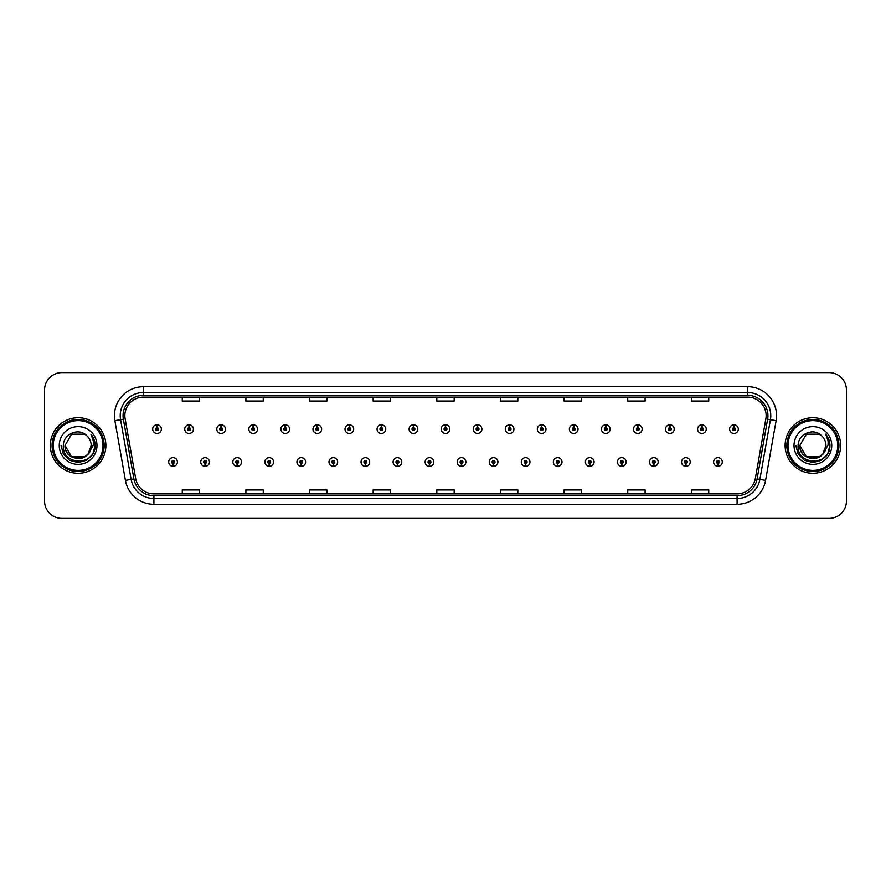 <?xml version="1.0" encoding="UTF-8"?>
<svg xmlns="http://www.w3.org/2000/svg" width="891" height="891" viewBox="0 0 891 891"><rect width="100%" height="100%" fill="white"/><g stroke="black" fill="none" stroke-linecap="round" stroke-linejoin="round"><path stroke-width="1.34" d="M205.041 463.431L204.919 466.327A4.344 4.344 0 0 0 205.298 466.327L205.164 463.431A1.448 1.448 0 0 0 206.545 461.995A1.448 1.448 0 0 0 205.108 460.547A1.448 1.448 0 0 0 203.66 461.995A1.448 1.448 0 0 0 205.041 463.431L205.075 462.563A0.579 0.579 0 0 1 204.529 461.995A0.579 0.579 0 0 1 205.108 461.415A0.579 0.579 0 0 1 205.687 461.995A0.579 0.579 0 0 1 205.13 462.563L205.164 463.431M237.095 463.431L236.973 466.327A4.344 4.344 0 0 0 237.351 466.327L237.218 463.431A1.448 1.448 0 0 0 238.599 461.995A1.448 1.448 0 0 0 237.162 460.547A1.448 1.448 0 0 0 235.714 461.995A1.448 1.448 0 0 0 237.095 463.431L237.129 462.563A0.579 0.579 0 0 1 236.583 461.995A0.579 0.579 0 0 1 237.162 461.415A0.579 0.579 0 0 1 237.73 461.995A0.579 0.579 0 0 1 237.184 462.563L237.218 463.431M269.149 463.431L269.015 466.327A4.344 4.344 0 0 0 269.394 466.327L269.271 463.431A1.448 1.448 0 0 0 270.652 461.995A1.448 1.448 0 0 0 269.205 460.547A1.448 1.448 0 0 0 267.768 461.995A1.448 1.448 0 0 0 269.149 463.431L269.182 462.563A0.579 0.579 0 0 1 268.625 461.995A0.579 0.579 0 0 1 269.205 461.415A0.579 0.579 0 0 1 269.784 461.995A0.579 0.579 0 0 1 269.238 462.563L269.271 463.431M301.203 463.431L301.069 466.327A4.344 4.344 0 0 0 301.448 466.327L301.325 463.431A1.448 1.448 0 0 0 302.706 461.995A1.448 1.448 0 0 0 301.258 460.547A1.448 1.448 0 0 0 299.81 461.995A1.448 1.448 0 0 0 301.203 463.431L301.236 462.563A0.579 0.579 0 0 1 300.679 461.995A0.579 0.579 0 0 1 301.258 461.415A0.579 0.579 0 0 1 301.837 461.995A0.579 0.579 0 0 1 301.292 462.563L301.325 463.431M333.256 463.431L333.123 466.327A4.344 4.344 0 0 0 333.501 466.327L333.379 463.431A1.448 1.448 0 0 0 334.76 461.995A1.448 1.448 0 0 0 333.312 460.547A1.448 1.448 0 0 0 331.864 461.995A1.448 1.448 0 0 0 333.256 463.431L333.29 462.563A0.579 0.579 0 0 1 332.733 461.995A0.579 0.579 0 0 1 333.312 461.415A0.579 0.579 0 0 1 333.891 461.995A0.579 0.579 0 0 1 333.345 462.563L333.379 463.431M365.31 463.431L365.176 466.327A4.344 4.344 0 0 0 365.555 466.327L365.433 463.431A1.448 1.448 0 0 0 366.814 461.995A1.448 1.448 0 0 0 365.366 460.547A1.448 1.448 0 0 0 363.918 461.995A1.448 1.448 0 0 0 365.31 463.431L365.343 462.563A0.579 0.579 0 0 1 364.787 461.995A0.579 0.579 0 0 1 365.366 461.415A0.579 0.579 0 0 1 365.945 461.995A0.579 0.579 0 0 1 365.388 462.563L365.433 463.431M397.353 463.431L397.23 466.327A4.344 4.344 0 0 0 397.609 466.327L397.486 463.431A1.448 1.448 0 0 0 398.867 461.995A1.448 1.448 0 0 0 397.419 460.547A1.448 1.448 0 0 0 395.972 461.995A1.448 1.448 0 0 0 397.353 463.431L397.397 462.563A0.579 0.579 0 0 1 396.84 461.995A0.579 0.579 0 0 1 397.419 461.415A0.579 0.579 0 0 1 397.999 461.995A0.579 0.579 0 0 1 397.442 462.563L397.486 463.431M429.406 463.431L429.284 466.327A4.344 4.344 0 0 0 429.662 466.327L429.54 463.431A1.448 1.448 0 0 0 430.921 461.995A1.448 1.448 0 0 0 429.473 460.547A1.448 1.448 0 0 0 428.025 461.995A1.448 1.448 0 0 0 429.406 463.431L429.451 462.563A0.579 0.579 0 0 1 428.894 461.995A0.579 0.579 0 0 1 429.473 461.415A0.579 0.579 0 0 1 430.052 461.995A0.579 0.579 0 0 1 429.495 462.563L429.54 463.431M461.46 463.431L461.338 466.327A4.344 4.344 0 0 0 461.716 466.327L461.594 463.431A1.448 1.448 0 0 0 462.975 461.995A1.448 1.448 0 0 0 461.527 460.547A1.448 1.448 0 0 0 460.079 461.995A1.448 1.448 0 0 0 461.46 463.431L461.505 462.563A0.579 0.579 0 0 1 460.948 461.995A0.579 0.579 0 0 1 461.527 461.415A0.579 0.579 0 0 1 462.106 461.995A0.579 0.579 0 0 1 461.549 462.563L461.594 463.431M493.514 463.431L493.391 466.327A4.344 4.344 0 0 0 493.77 466.327L493.647 463.431A1.448 1.448 0 0 0 495.028 461.995A1.448 1.448 0 0 0 493.581 460.547A1.448 1.448 0 0 0 492.133 461.995A1.448 1.448 0 0 0 493.514 463.431L493.558 462.563A0.579 0.579 0 0 1 493.001 461.995A0.579 0.579 0 0 1 493.581 461.415A0.579 0.579 0 0 1 494.16 461.995A0.579 0.579 0 0 1 493.603 462.563L493.647 463.431M525.567 463.431L525.445 466.327A4.344 4.344 0 0 0 525.824 466.327L525.69 463.431A1.448 1.448 0 0 0 527.082 461.995A1.448 1.448 0 0 0 525.634 460.547A1.448 1.448 0 0 0 524.186 461.995A1.448 1.448 0 0 0 525.567 463.431L525.612 462.563A0.579 0.579 0 0 1 525.055 461.995A0.579 0.579 0 0 1 525.634 461.415A0.579 0.579 0 0 1 526.213 461.995A0.579 0.579 0 0 1 525.657 462.563L525.69 463.431M557.621 463.431L557.499 466.327A4.344 4.344 0 0 0 557.877 466.327L557.744 463.431A1.448 1.448 0 0 0 559.136 461.995A1.448 1.448 0 0 0 557.688 460.547A1.448 1.448 0 0 0 556.24 461.995A1.448 1.448 0 0 0 557.621 463.431L557.655 462.563A0.579 0.579 0 0 1 557.109 461.995A0.579 0.579 0 0 1 557.688 461.415A0.579 0.579 0 0 1 558.267 461.995A0.579 0.579 0 0 1 557.71 462.563L557.744 463.431M589.675 463.431L589.552 466.327A4.344 4.344 0 0 0 589.931 466.327L589.797 463.431A1.448 1.448 0 0 0 591.19 461.995A1.448 1.448 0 0 0 589.742 460.547A1.448 1.448 0 0 0 588.294 461.995A1.448 1.448 0 0 0 589.675 463.431L589.708 462.563A0.579 0.579 0 0 1 589.163 461.995A0.579 0.579 0 0 1 589.742 461.415A0.579 0.579 0 0 1 590.321 461.995A0.579 0.579 0 0 1 589.764 462.563L589.797 463.431M621.729 463.431L621.606 466.327A4.344 4.344 0 0 0 621.985 466.327L621.851 463.431A1.448 1.448 0 0 0 623.232 461.995A1.448 1.448 0 0 0 621.795 460.547A1.448 1.448 0 0 0 620.348 461.995A1.448 1.448 0 0 0 621.729 463.431L621.762 462.563A0.579 0.579 0 0 1 621.216 461.995A0.579 0.579 0 0 1 621.795 461.415A0.579 0.579 0 0 1 622.375 461.995A0.579 0.579 0 0 1 621.818 462.563L621.851 463.431M653.782 463.431L653.649 466.327A4.344 4.344 0 0 0 654.027 466.327L653.905 463.431A1.448 1.448 0 0 0 655.286 461.995A1.448 1.448 0 0 0 653.838 460.547A1.448 1.448 0 0 0 652.401 461.995A1.448 1.448 0 0 0 653.782 463.431L653.816 462.563A0.579 0.579 0 0 1 653.27 461.995A0.579 0.579 0 0 1 653.838 461.415A0.579 0.579 0 0 1 654.417 461.995A0.579 0.579 0 0 1 653.871 462.563L653.905 463.431M685.836 463.431L685.702 466.327A4.344 4.344 0 0 0 686.081 466.327L685.959 463.431A1.448 1.448 0 0 0 687.34 461.995A1.448 1.448 0 0 0 685.892 460.547A1.448 1.448 0 0 0 684.455 461.995A1.448 1.448 0 0 0 685.836 463.431L685.87 462.563A0.579 0.579 0 0 1 685.313 461.995A0.579 0.579 0 0 1 685.892 461.415A0.579 0.579 0 0 1 686.471 461.995A0.579 0.579 0 0 1 685.925 462.563L685.959 463.431M717.89 463.431L717.756 466.327A4.344 4.344 0 0 0 718.135 466.327L718.012 463.431A1.448 1.448 0 0 0 719.393 461.995A1.448 1.448 0 0 0 717.946 460.547A1.448 1.448 0 0 0 716.498 461.995A1.448 1.448 0 0 0 717.89 463.431L717.923 462.563A0.579 0.579 0 0 1 717.366 461.995A0.579 0.579 0 0 1 717.946 461.415A0.579 0.579 0 0 1 718.525 461.995A0.579 0.579 0 0 1 717.979 462.563L718.012 463.431M172.988 463.431L172.865 466.327A4.344 4.344 0 0 0 173.244 466.327L173.11 463.431A1.448 1.448 0 0 0 174.502 461.995A1.448 1.448 0 0 0 173.054 460.547A1.448 1.448 0 0 0 171.607 461.995A1.448 1.448 0 0 0 172.988 463.431L173.021 462.563A0.579 0.579 0 0 1 172.475 461.995A0.579 0.579 0 0 1 173.054 461.415A0.579 0.579 0 0 1 173.634 461.995A0.579 0.579 0 0 1 173.077 462.563L173.11 463.431M189.137 427.68L189.271 424.795A4.344 4.344 0 0 0 188.892 424.795L189.015 427.68A1.448 1.448 0 0 0 187.633 429.128A1.448 1.448 0 0 0 189.081 430.576A1.448 1.448 0 0 0 190.518 429.128A1.448 1.448 0 0 0 189.137 427.68L189.104 428.549A0.579 0.579 0 0 1 189.66 429.128A0.579 0.579 0 0 1 189.081 429.707A0.579 0.579 0 0 1 188.502 429.128A0.579 0.579 0 0 1 189.048 428.549L189.015 427.68M221.191 427.68L221.324 424.795A4.344 4.344 0 0 0 220.946 424.795L221.068 427.68A1.448 1.448 0 0 0 219.687 429.128A1.448 1.448 0 0 0 221.135 430.576A1.448 1.448 0 0 0 222.572 429.128A1.448 1.448 0 0 0 221.191 427.68L221.157 428.549A0.579 0.579 0 0 1 221.703 429.128A0.579 0.579 0 0 1 221.135 429.707A0.579 0.579 0 0 1 220.556 429.128A0.579 0.579 0 0 1 221.102 428.549L221.068 427.68M253.244 427.68L253.367 424.795A4.344 4.344 0 0 0 252.988 424.795L253.122 427.68A1.448 1.448 0 0 0 251.741 429.128A1.448 1.448 0 0 0 253.178 430.576A1.448 1.448 0 0 0 254.626 429.128A1.448 1.448 0 0 0 253.244 427.68L253.211 428.549A0.579 0.579 0 0 1 253.757 429.128A0.579 0.579 0 0 1 253.178 429.707A0.579 0.579 0 0 1 252.61 429.128A0.579 0.579 0 0 1 253.155 428.549L253.122 427.68M285.298 427.68L285.421 424.795A4.344 4.344 0 0 0 285.042 424.795L285.176 427.68A1.448 1.448 0 0 0 283.795 429.128A1.448 1.448 0 0 0 285.231 430.576A1.448 1.448 0 0 0 286.679 429.128A1.448 1.448 0 0 0 285.298 427.68L285.265 428.549A0.579 0.579 0 0 1 285.811 429.128A0.579 0.579 0 0 1 285.231 429.707A0.579 0.579 0 0 1 284.652 429.128A0.579 0.579 0 0 1 285.209 428.549L285.176 427.68M317.352 427.68L317.474 424.795A4.344 4.344 0 0 0 317.096 424.795L317.229 427.68A1.448 1.448 0 0 0 315.837 429.128A1.448 1.448 0 0 0 317.285 430.576A1.448 1.448 0 0 0 318.733 429.128A1.448 1.448 0 0 0 317.352 427.68L317.319 428.549A0.579 0.579 0 0 1 317.864 429.128A0.579 0.579 0 0 1 317.285 429.707A0.579 0.579 0 0 1 316.706 429.128A0.579 0.579 0 0 1 317.263 428.549L317.229 427.68M349.406 427.68L349.528 424.795A4.344 4.344 0 0 0 349.149 424.795L349.283 427.68A1.448 1.448 0 0 0 347.891 429.128A1.448 1.448 0 0 0 349.339 430.576A1.448 1.448 0 0 0 350.787 429.128A1.448 1.448 0 0 0 349.406 427.68L349.361 428.549A0.579 0.579 0 0 1 349.918 429.128A0.579 0.579 0 0 1 349.339 429.707A0.579 0.579 0 0 1 348.76 429.128A0.579 0.579 0 0 1 349.317 428.549L349.283 427.68M381.459 427.68L381.582 424.795A4.344 4.344 0 0 0 381.203 424.795L381.326 427.68A1.448 1.448 0 0 0 379.945 429.128A1.448 1.448 0 0 0 381.393 430.576A1.448 1.448 0 0 0 382.84 429.128A1.448 1.448 0 0 0 381.459 427.68L381.415 428.549A0.579 0.579 0 0 1 381.972 429.128A0.579 0.579 0 0 1 381.393 429.707A0.579 0.579 0 0 1 380.813 429.128A0.579 0.579 0 0 1 381.37 428.549L381.326 427.68M413.513 427.68L413.636 424.795A4.344 4.344 0 0 0 413.257 424.795L413.379 427.68A1.448 1.448 0 0 0 411.998 429.128A1.448 1.448 0 0 0 413.446 430.576A1.448 1.448 0 0 0 414.894 429.128A1.448 1.448 0 0 0 413.513 427.68L413.469 428.549A0.579 0.579 0 0 1 414.025 429.128A0.579 0.579 0 0 1 413.446 429.707A0.579 0.579 0 0 1 412.867 429.128A0.579 0.579 0 0 1 413.424 428.549L413.379 427.68M445.567 427.68L445.689 424.795A4.344 4.344 0 0 0 445.311 424.795L445.433 427.68A1.448 1.448 0 0 0 444.052 429.128A1.448 1.448 0 0 0 445.5 430.576A1.448 1.448 0 0 0 446.948 429.128A1.448 1.448 0 0 0 445.567 427.68L445.522 428.549A0.579 0.579 0 0 1 446.079 429.128A0.579 0.579 0 0 1 445.5 429.707A0.579 0.579 0 0 1 444.921 429.128A0.579 0.579 0 0 1 445.478 428.549L445.433 427.68M477.621 427.68L477.743 424.795A4.344 4.344 0 0 0 477.364 424.795L477.487 427.68A1.448 1.448 0 0 0 476.106 429.128A1.448 1.448 0 0 0 477.554 430.576A1.448 1.448 0 0 0 479.002 429.128A1.448 1.448 0 0 0 477.621 427.68L477.576 428.549A0.579 0.579 0 0 1 478.133 429.128A0.579 0.579 0 0 1 477.554 429.707A0.579 0.579 0 0 1 476.975 429.128A0.579 0.579 0 0 1 477.531 428.549L477.487 427.68M509.674 427.68L509.797 424.795A4.344 4.344 0 0 0 509.418 424.795L509.541 427.68A1.448 1.448 0 0 0 508.16 429.128A1.448 1.448 0 0 0 509.607 430.576A1.448 1.448 0 0 0 511.055 429.128A1.448 1.448 0 0 0 509.674 427.68L509.63 428.549A0.579 0.579 0 0 1 510.187 429.128A0.579 0.579 0 0 1 509.607 429.707A0.579 0.579 0 0 1 509.028 429.128A0.579 0.579 0 0 1 509.585 428.549L509.541 427.68M541.717 427.68L541.851 424.795A4.344 4.344 0 0 0 541.472 424.795L541.594 427.68A1.448 1.448 0 0 0 540.213 429.128A1.448 1.448 0 0 0 541.661 430.576A1.448 1.448 0 0 0 543.109 429.128A1.448 1.448 0 0 0 541.717 427.68L541.683 428.549A0.579 0.579 0 0 1 542.24 429.128A0.579 0.579 0 0 1 541.661 429.707A0.579 0.579 0 0 1 541.082 429.128A0.579 0.579 0 0 1 541.639 428.549L541.594 427.68M573.771 427.68L573.904 424.795A4.344 4.344 0 0 0 573.526 424.795L573.648 427.68A1.448 1.448 0 0 0 572.267 429.128A1.448 1.448 0 0 0 573.715 430.576A1.448 1.448 0 0 0 575.163 429.128A1.448 1.448 0 0 0 573.771 427.68L573.737 428.549A0.579 0.579 0 0 1 574.294 429.128A0.579 0.579 0 0 1 573.715 429.707A0.579 0.579 0 0 1 573.136 429.128A0.579 0.579 0 0 1 573.681 428.549L573.648 427.68M605.824 427.68L605.958 424.795A4.344 4.344 0 0 0 605.579 424.795L605.702 427.68A1.448 1.448 0 0 0 604.321 429.128A1.448 1.448 0 0 0 605.769 430.576A1.448 1.448 0 0 0 607.205 429.128A1.448 1.448 0 0 0 605.824 427.68L605.791 428.549A0.579 0.579 0 0 1 606.348 429.128A0.579 0.579 0 0 1 605.769 429.707A0.579 0.579 0 0 1 605.189 429.128A0.579 0.579 0 0 1 605.735 428.549L605.702 427.68M637.878 427.68L638.012 424.795A4.344 4.344 0 0 0 637.633 424.795L637.756 427.68A1.448 1.448 0 0 0 636.374 429.128A1.448 1.448 0 0 0 637.822 430.576A1.448 1.448 0 0 0 639.259 429.128A1.448 1.448 0 0 0 637.878 427.68L637.845 428.549A0.579 0.579 0 0 1 638.39 429.128A0.579 0.579 0 0 1 637.822 429.707A0.579 0.579 0 0 1 637.243 429.128A0.579 0.579 0 0 1 637.789 428.549L637.756 427.68M669.932 427.68L670.054 424.795A4.344 4.344 0 0 0 669.676 424.795L669.809 427.68A1.448 1.448 0 0 0 668.428 429.128A1.448 1.448 0 0 0 669.865 430.576A1.448 1.448 0 0 0 671.313 429.128A1.448 1.448 0 0 0 669.932 427.68L669.898 428.549A0.579 0.579 0 0 1 670.444 429.128A0.579 0.579 0 0 1 669.865 429.707A0.579 0.579 0 0 1 669.297 429.128A0.579 0.579 0 0 1 669.843 428.549L669.809 427.68M701.985 427.68L702.108 424.795A4.344 4.344 0 0 0 701.729 424.795L701.863 427.68A1.448 1.448 0 0 0 700.482 429.128A1.448 1.448 0 0 0 701.919 430.576A1.448 1.448 0 0 0 703.367 429.128A1.448 1.448 0 0 0 701.985 427.68L701.952 428.549A0.579 0.579 0 0 1 702.498 429.128A0.579 0.579 0 0 1 701.919 429.707A0.579 0.579 0 0 1 701.34 429.128A0.579 0.579 0 0 1 701.896 428.549L701.863 427.68M734.039 427.68L734.162 424.795A4.344 4.344 0 0 0 733.783 424.795L733.917 427.68A1.448 1.448 0 0 0 732.525 429.128A1.448 1.448 0 0 0 733.972 430.576A1.448 1.448 0 0 0 735.42 429.128A1.448 1.448 0 0 0 734.039 427.68L734.006 428.549A0.579 0.579 0 0 1 734.552 429.128A0.579 0.579 0 0 1 733.972 429.707A0.579 0.579 0 0 1 733.393 429.128A0.579 0.579 0 0 1 733.95 428.549L733.917 427.68M157.083 427.68L157.217 424.795A4.344 4.344 0 0 0 156.838 424.795L156.961 427.68A1.448 1.448 0 0 0 155.58 429.128A1.448 1.448 0 0 0 157.028 430.576A1.448 1.448 0 0 0 158.475 429.128A1.448 1.448 0 0 0 157.083 427.68L157.05 428.549A0.579 0.579 0 0 1 157.607 429.128A0.579 0.579 0 0 1 157.028 429.707A0.579 0.579 0 0 1 156.448 429.128A0.579 0.579 0 0 1 156.994 428.549L156.961 427.68M50.33 445.5A27.777 27.777 0 0 0 78.107 473.277A27.777 27.777 0 0 0 105.873 445.5A27.777 27.777 0 0 0 78.107 417.723A27.777 27.777 0 0 0 50.33 445.5A27.777 27.777 0 0 0 78.107 473.277A27.777 27.777 0 0 0 105.873 445.5A27.777 27.777 0 0 0 78.107 417.723A27.777 27.777 0 0 0 50.33 445.5M785.127 445.5A27.777 27.777 0 0 0 812.893 473.277A27.777 27.777 0 0 0 840.67 445.5A27.777 27.777 0 0 0 812.893 417.723A27.777 27.777 0 0 0 785.127 445.5A27.777 27.777 0 0 0 812.893 473.277A27.777 27.777 0 0 0 840.67 445.5A27.777 27.777 0 0 0 812.893 417.723A27.777 27.777 0 0 0 785.127 445.5M124.851 415.64A18.511 18.511 0 0 1 143.373 397.13L747.627 397.13A18.511 18.511 0 0 1 765.859 418.859L755.334 478.567A18.511 18.511 0 0 1 737.102 493.87L153.898 493.87A18.511 18.511 0 0 1 135.666 478.567L125.141 418.859A18.511 18.511 0 0 1 124.851 415.64M123.058 415.64A20.315 20.315 0 0 0 123.37 419.171L133.895 478.879A20.315 20.315 0 0 0 153.898 495.663L737.102 495.663A20.315 20.315 0 0 0 757.105 478.879L767.63 419.171A20.315 20.315 0 0 0 747.627 395.337L143.373 395.337A20.315 20.315 0 0 0 123.058 415.64M114.883 420.675A28.924 28.924 0 0 1 143.373 386.716L747.627 386.716A28.924 28.924 0 0 1 776.117 420.675L765.592 480.383A28.924 28.924 0 0 1 737.102 504.284L153.898 504.284A28.924 28.924 0 0 1 125.408 480.383L114.883 420.675L120.575 419.661A23.144 23.144 0 0 1 143.373 392.508L747.627 392.508A23.144 23.144 0 0 1 770.425 419.661L759.889 479.369A23.144 23.144 0 0 1 737.102 498.492L153.898 498.492A23.144 23.144 0 0 1 131.111 479.369L120.575 419.661A23.144 23.144 0 0 1 120.229 415.64M846.45 389.957A17.352 17.352 0 0 0 829.098 372.605L61.902 372.605A17.352 17.352 0 0 0 44.55 389.957L44.55 501.043A17.352 17.352 0 0 0 61.902 518.395L829.098 518.395A17.352 17.352 0 0 0 846.45 501.043L846.45 389.957L846.45 501.043M436.824 397.13L436.824 401.05L454.176 401.05L454.176 397.13M373.173 397.13L373.173 401.05L390.536 401.05L390.536 397.13M309.533 397.13L309.533 401.05L326.897 401.05L326.897 397.13M245.894 397.13L245.894 401.05L263.246 401.05L263.246 397.13M182.254 397.13L182.254 401.05L199.606 401.05L199.606 397.13M500.464 397.13L500.464 401.05L517.827 401.05L517.827 397.13M564.103 397.13L564.103 401.05L581.467 401.05L581.467 397.13M627.754 397.13L627.754 401.05L645.106 401.05L645.106 397.13M691.394 397.13L691.394 401.05L708.746 401.05L708.746 397.13M454.176 493.87L454.176 489.95L436.824 489.95L436.824 493.87M390.536 493.87L390.536 489.95L373.173 489.95L373.173 493.87M326.897 493.87L326.897 489.95L309.533 489.95L309.533 493.87M263.246 493.87L263.246 489.95L245.894 489.95L245.894 493.87M199.606 493.87L199.606 489.95L182.254 489.95L182.254 493.87M517.827 493.87L517.827 489.95L500.464 489.95L500.464 493.87M581.467 493.87L581.467 489.95L564.103 489.95L564.103 493.87M645.106 493.87L645.106 489.95L627.754 489.95L627.754 493.87M708.746 493.87L708.746 489.95L691.394 489.95L691.394 493.87M44.55 389.957L44.55 501.043M829.098 372.605L61.902 372.605M61.902 518.395L829.098 518.395M161.36 429.128A4.344 4.344 0 0 0 157.217 424.795A4.344 4.344 0 0 1 161.36 429.128A4.344 4.344 0 0 1 157.028 433.46A4.344 4.344 0 0 1 152.684 429.128A4.344 4.344 0 0 1 156.838 424.795M168.711 461.995A4.344 4.344 0 0 0 172.865 466.327A4.344 4.344 0 0 1 168.711 461.995A4.344 4.344 0 0 1 173.054 457.651A4.344 4.344 0 0 1 177.387 461.995A4.344 4.344 0 0 1 173.244 466.327M193.414 429.128A4.344 4.344 0 0 0 189.271 424.795A4.344 4.344 0 0 1 193.414 429.128A4.344 4.344 0 0 1 189.081 433.46A4.344 4.344 0 0 1 184.738 429.128A4.344 4.344 0 0 1 188.892 424.795M225.468 429.128A4.344 4.344 0 0 0 221.324 424.795A4.344 4.344 0 0 1 225.468 429.128A4.344 4.344 0 0 1 221.135 433.46A4.344 4.344 0 0 1 216.791 429.128A4.344 4.344 0 0 1 220.946 424.795M257.521 429.128A4.344 4.344 0 0 0 253.367 424.795A4.344 4.344 0 0 1 257.521 429.128A4.344 4.344 0 0 1 253.178 433.46A4.344 4.344 0 0 1 248.845 429.128A4.344 4.344 0 0 1 252.988 424.795M289.575 429.128A4.344 4.344 0 0 0 285.421 424.795A4.344 4.344 0 0 1 289.575 429.128A4.344 4.344 0 0 1 285.231 433.46A4.344 4.344 0 0 1 280.899 429.128A4.344 4.344 0 0 1 285.042 424.795L285.142 427.101M200.765 461.995A4.344 4.344 0 0 0 204.919 466.327A4.344 4.344 0 0 1 200.765 461.995A4.344 4.344 0 0 1 205.108 457.651A4.344 4.344 0 0 1 209.441 461.995A4.344 4.344 0 0 1 205.298 466.327M232.818 461.995A4.344 4.344 0 0 0 236.973 466.327A4.344 4.344 0 0 1 232.818 461.995A4.344 4.344 0 0 1 237.162 457.651A4.344 4.344 0 0 1 241.494 461.995A4.344 4.344 0 0 1 237.351 466.327M264.872 461.995A4.344 4.344 0 0 0 269.015 466.327A4.344 4.344 0 0 1 264.872 461.995A4.344 4.344 0 0 1 269.205 457.651A4.344 4.344 0 0 1 273.548 461.995A4.344 4.344 0 0 1 269.394 466.327L269.294 464.011M91.138 434.496C93.778 437.704 95.125 441.368 95.159 445.5L95.137 446.48C94.602 466.216 61.869 465.692 63.339 445.5C63.194 434.14 78.653 427.201 86.672 435.621L84.645 434.173L71.57 434.173L65.032 445.5L71.57 434.173L84.645 434.173L86.672 435.621L84.645 434.173L71.57 434.173L65.032 445.5L71.57 434.173L84.645 434.173L86.672 435.621L84.645 434.173L71.57 434.173L65.032 445.5L71.57 434.173L84.645 434.173L86.672 435.621L84.645 434.173L71.57 434.173L65.032 445.5L71.57 434.173L84.645 434.173L86.672 435.621L84.645 434.173L71.57 434.173L65.032 445.5C64.23 462.373 91.985 462.373 91.183 445.5A13.075 13.075 0 0 0 86.672 435.621L84.645 434.173L71.57 434.173L65.032 445.5C64.23 462.373 91.985 462.373 91.183 445.5C91.985 462.373 64.23 462.373 65.032 445.5C64.23 462.373 91.985 462.373 91.183 445.5C91.985 462.373 64.23 462.373 65.032 445.5C64.23 462.373 91.985 462.373 91.183 445.5C91.985 462.373 64.23 462.373 65.032 445.5L71.57 456.827L84.645 456.827L88.131 453.898L91.183 445.5A13.075 13.075 0 0 1 88.131 453.898C81.181 463.287 64.352 457.283 65.032 445.5L71.57 456.827L84.645 456.827L88.098 453.942M102.988 445.5A24.881 24.881 0 0 0 78.107 420.619A24.881 24.881 0 0 0 53.226 445.5A24.881 24.881 0 0 0 78.107 470.381A24.881 24.881 0 0 0 102.988 445.5M104.147 445.5A26.039 26.039 0 0 0 78.107 419.461A26.039 26.039 0 0 0 52.068 445.5A26.039 26.039 0 0 0 78.107 471.539A26.039 26.039 0 0 0 104.147 445.5M59.24 445.5A18.867 18.867 0 0 0 78.107 464.367A18.867 18.867 0 0 0 96.974 445.5A18.867 18.867 0 0 0 78.107 426.633A18.867 18.867 0 0 0 59.24 445.5M95.159 445.634L95.159 445.5C95.114 441.212 93.689 437.448 90.882 434.195C93.02 437.704 93.767 441.468 93.132 445.5L88.131 453.898M91.005 434.34L95.159 445.99L91.005 434.34L95.159 445.99L91.005 434.34L95.159 445.99L91.005 434.34L95.159 445.99L91.005 434.34L95.159 445.99L91.005 434.34L95.159 445.5L92.876 454.031L86.639 460.268L78.107 462.552L69.576 460.268L63.339 454.031L61.056 445.5M825.924 434.496C828.563 437.704 829.911 441.368 829.944 445.5L829.922 446.48C829.387 466.216 796.654 465.692 798.124 445.5C797.98 434.14 813.438 427.201 821.457 435.621L819.43 434.173L806.355 434.173L799.817 445.5L806.355 434.173L819.43 434.173L821.457 435.621L819.43 434.173L806.355 434.173L799.817 445.5L806.355 434.173L819.43 434.173L821.457 435.621L819.43 434.173L806.355 434.173L799.817 445.5L806.355 434.173L819.43 434.173L821.457 435.621L819.43 434.173L806.355 434.173L799.817 445.5L806.355 434.173L819.43 434.173L821.457 435.621L819.43 434.173L806.355 434.173L799.817 445.5C799.015 462.373 826.77 462.373 825.968 445.5A13.075 13.075 0 0 0 821.457 435.621L819.43 434.173L806.355 434.173L799.817 445.5C799.015 462.373 826.77 462.373 825.968 445.5C826.77 462.373 799.015 462.373 799.817 445.5C799.015 462.373 826.77 462.373 825.968 445.5C826.77 462.373 799.015 462.373 799.817 445.5C799.015 462.373 826.77 462.373 825.968 445.5C826.77 462.373 799.015 462.373 799.817 445.5L806.355 456.827L819.43 456.827L822.916 453.898L825.968 445.5A13.075 13.075 0 0 1 822.916 453.898C815.978 463.287 799.138 457.283 799.817 445.5L806.355 456.827L819.43 456.827L822.883 453.942M837.774 445.5A24.881 24.881 0 0 0 812.893 420.619A24.881 24.881 0 0 0 788.012 445.5A24.881 24.881 0 0 0 812.893 470.381A24.881 24.881 0 0 0 837.774 445.5M838.932 445.5A26.039 26.039 0 0 0 812.893 419.461A26.039 26.039 0 0 0 786.853 445.5A26.039 26.039 0 0 0 812.893 471.539A26.039 26.039 0 0 0 838.932 445.5M794.026 445.5A18.867 18.867 0 0 0 812.893 464.367A18.867 18.867 0 0 0 831.76 445.5A18.867 18.867 0 0 0 812.893 426.633A18.867 18.867 0 0 0 794.026 445.5M829.944 445.634L829.944 445.5C829.9 441.212 828.474 437.448 825.667 434.195C827.806 437.704 828.552 441.468 827.917 445.5L822.916 453.898M825.79 434.34L829.944 445.99L825.79 434.34L829.944 445.99L825.79 434.34L829.944 445.99L825.79 434.34L829.944 445.99L825.79 434.34L829.944 445.99L825.79 434.34L829.944 445.5L827.661 454.031L821.424 460.268L812.893 462.552L804.361 460.268L798.124 454.031L795.841 445.5M321.629 429.128A4.344 4.344 0 0 0 317.474 424.795A4.344 4.344 0 0 1 321.629 429.128A4.344 4.344 0 0 1 317.285 433.46A4.344 4.344 0 0 1 312.953 429.128A4.344 4.344 0 0 1 317.096 424.795L317.196 427.101M353.682 429.128A4.344 4.344 0 0 0 349.528 424.795A4.344 4.344 0 0 1 353.682 429.128A4.344 4.344 0 0 1 349.339 433.46A4.344 4.344 0 0 1 345.006 429.128A4.344 4.344 0 0 1 349.149 424.795L349.25 427.101M385.736 429.128A4.344 4.344 0 0 0 381.582 424.795A4.344 4.344 0 0 1 385.736 429.128A4.344 4.344 0 0 1 381.393 433.46A4.344 4.344 0 0 1 377.06 429.128A4.344 4.344 0 0 1 381.203 424.795L381.303 427.101M296.926 461.995A4.344 4.344 0 0 0 301.069 466.327A4.344 4.344 0 0 1 296.926 461.995A4.344 4.344 0 0 1 301.258 457.651A4.344 4.344 0 0 1 305.602 461.995A4.344 4.344 0 0 1 301.448 466.327L301.347 464.011M328.979 461.995A4.344 4.344 0 0 0 333.123 466.327A4.344 4.344 0 0 1 328.979 461.995A4.344 4.344 0 0 1 333.312 457.651A4.344 4.344 0 0 1 337.656 461.995A4.344 4.344 0 0 1 333.501 466.327L333.401 464.011M361.033 461.995A4.344 4.344 0 0 0 365.176 466.327A4.344 4.344 0 0 1 361.033 461.995A4.344 4.344 0 0 1 365.366 457.651A4.344 4.344 0 0 1 369.709 461.995A4.344 4.344 0 0 1 365.555 466.327L365.455 464.011M417.79 429.128A4.344 4.344 0 0 0 413.636 424.795A4.344 4.344 0 0 1 417.79 429.128A4.344 4.344 0 0 1 413.446 433.46A4.344 4.344 0 0 1 409.103 429.128A4.344 4.344 0 0 1 413.257 424.795L413.357 427.101M449.844 429.128A4.344 4.344 0 0 0 445.689 424.795A4.344 4.344 0 0 1 449.844 429.128A4.344 4.344 0 0 1 445.5 433.46A4.344 4.344 0 0 1 441.156 429.128A4.344 4.344 0 0 1 445.311 424.795L445.411 427.101M481.897 429.128A4.344 4.344 0 0 0 477.743 424.795A4.344 4.344 0 0 1 481.897 429.128A4.344 4.344 0 0 1 477.554 433.46A4.344 4.344 0 0 1 473.21 429.128A4.344 4.344 0 0 1 477.364 424.795M513.94 429.128A4.344 4.344 0 0 0 509.797 424.795A4.344 4.344 0 0 1 513.94 429.128A4.344 4.344 0 0 1 509.607 433.46A4.344 4.344 0 0 1 505.264 429.128A4.344 4.344 0 0 1 509.418 424.795M545.994 429.128A4.344 4.344 0 0 0 541.851 424.795A4.344 4.344 0 0 1 545.994 429.128A4.344 4.344 0 0 1 541.661 433.46A4.344 4.344 0 0 1 537.318 429.128A4.344 4.344 0 0 1 541.472 424.795M393.087 461.995A4.344 4.344 0 0 0 397.23 466.327A4.344 4.344 0 0 1 393.087 461.995A4.344 4.344 0 0 1 397.419 457.651A4.344 4.344 0 0 1 401.763 461.995A4.344 4.344 0 0 1 397.609 466.327L397.509 464.011M425.13 461.995A4.344 4.344 0 0 0 429.284 466.327A4.344 4.344 0 0 1 425.13 461.995A4.344 4.344 0 0 1 429.473 457.651A4.344 4.344 0 0 1 433.817 461.995A4.344 4.344 0 0 1 429.662 466.327L429.562 464.011M457.183 461.995A4.344 4.344 0 0 0 461.338 466.327A4.344 4.344 0 0 1 457.183 461.995A4.344 4.344 0 0 1 461.527 457.651A4.344 4.344 0 0 1 465.87 461.995A4.344 4.344 0 0 1 461.716 466.327M489.237 461.995A4.344 4.344 0 0 0 493.391 466.327A4.344 4.344 0 0 1 489.237 461.995A4.344 4.344 0 0 1 493.581 457.651A4.344 4.344 0 0 1 497.913 461.995A4.344 4.344 0 0 1 493.77 466.327M521.291 461.995A4.344 4.344 0 0 0 525.445 466.327A4.344 4.344 0 0 1 521.291 461.995A4.344 4.344 0 0 1 525.634 457.651A4.344 4.344 0 0 1 529.967 461.995A4.344 4.344 0 0 1 525.824 466.327M578.047 429.128A4.344 4.344 0 0 0 573.904 424.795A4.344 4.344 0 0 1 578.047 429.128A4.344 4.344 0 0 1 573.715 433.46A4.344 4.344 0 0 1 569.371 429.128A4.344 4.344 0 0 1 573.526 424.795M610.101 429.128A4.344 4.344 0 0 0 605.958 424.795A4.344 4.344 0 0 1 610.101 429.128A4.344 4.344 0 0 1 605.769 433.46A4.344 4.344 0 0 1 601.425 429.128A4.344 4.344 0 0 1 605.579 424.795M642.155 429.128A4.344 4.344 0 0 0 638.012 424.795A4.344 4.344 0 0 1 642.155 429.128A4.344 4.344 0 0 1 637.822 433.46A4.344 4.344 0 0 1 633.479 429.128A4.344 4.344 0 0 1 637.633 424.795M674.209 429.128A4.344 4.344 0 0 0 670.054 424.795A4.344 4.344 0 0 1 674.209 429.128A4.344 4.344 0 0 1 669.865 433.46A4.344 4.344 0 0 1 665.532 429.128A4.344 4.344 0 0 1 669.676 424.795M706.262 429.128A4.344 4.344 0 0 0 702.108 424.795A4.344 4.344 0 0 1 706.262 429.128A4.344 4.344 0 0 1 701.919 433.46A4.344 4.344 0 0 1 697.586 429.128A4.344 4.344 0 0 1 701.729 424.795M738.316 429.128A4.344 4.344 0 0 0 734.162 424.795A4.344 4.344 0 0 1 738.316 429.128A4.344 4.344 0 0 1 733.972 433.46A4.344 4.344 0 0 1 729.64 429.128A4.344 4.344 0 0 1 733.783 424.795M553.344 461.995A4.344 4.344 0 0 0 557.499 466.327A4.344 4.344 0 0 1 553.344 461.995A4.344 4.344 0 0 1 557.688 457.651A4.344 4.344 0 0 1 562.021 461.995A4.344 4.344 0 0 1 557.877 466.327M585.398 461.995A4.344 4.344 0 0 0 589.552 466.327A4.344 4.344 0 0 1 585.398 461.995A4.344 4.344 0 0 1 589.742 457.651A4.344 4.344 0 0 1 594.074 461.995A4.344 4.344 0 0 1 589.931 466.327M617.452 461.995A4.344 4.344 0 0 0 621.606 466.327A4.344 4.344 0 0 1 617.452 461.995A4.344 4.344 0 0 1 621.795 457.651A4.344 4.344 0 0 1 626.128 461.995A4.344 4.344 0 0 1 621.985 466.327M649.506 461.995A4.344 4.344 0 0 0 653.649 466.327A4.344 4.344 0 0 1 649.506 461.995A4.344 4.344 0 0 1 653.838 457.651A4.344 4.344 0 0 1 658.182 461.995A4.344 4.344 0 0 1 654.027 466.327M681.559 461.995A4.344 4.344 0 0 0 685.702 466.327A4.344 4.344 0 0 1 681.559 461.995A4.344 4.344 0 0 1 685.892 457.651A4.344 4.344 0 0 1 690.235 461.995A4.344 4.344 0 0 1 686.081 466.327M713.613 461.995A4.344 4.344 0 0 0 717.756 466.327A4.344 4.344 0 0 1 713.613 461.995A4.344 4.344 0 0 1 717.946 457.651A4.344 4.344 0 0 1 722.289 461.995A4.344 4.344 0 0 1 718.135 466.327M747.627 386.716L747.627 395.337M120.575 419.661L123.37 419.171M153.898 504.284L153.898 495.663M737.102 495.663L737.102 504.284M757.105 478.879L765.592 480.383M125.408 480.383L133.895 478.879M767.63 419.171L776.117 420.675M143.373 386.716L143.373 395.337"/></g></svg>
